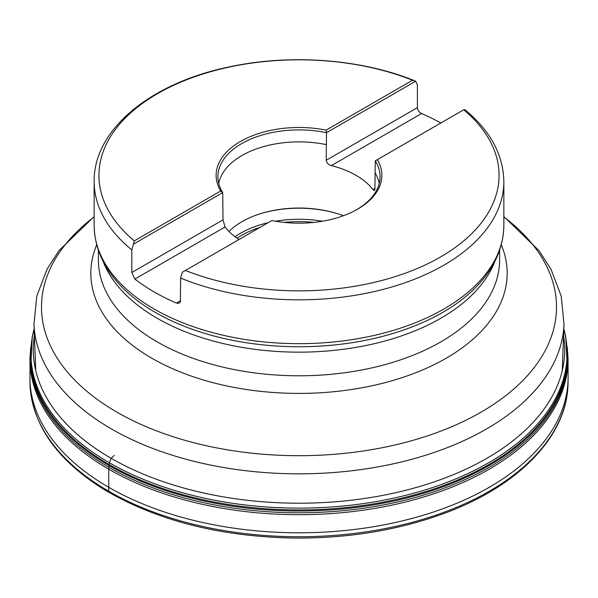 <?xml version="1.0" encoding="UTF-8"?>
<svg xmlns="http://www.w3.org/2000/svg" width="598" height="598" viewBox="0 0 598 598"><rect width="100%" height="100%" fill="white"/><g stroke="black" fill="none" stroke-linecap="round" stroke-linejoin="round"><path stroke-width="0.9" d="M464.803 109.621L463.719 109.778A200.068 115.511 180 0 1 440.472 257.013A200.068 115.511 180 0 1 185.447 270.438L182.338 272.232L180.603 278.077L180.372 301.93L178.675 303.365L176.44 303.066L180.603 300.667M239.043 239.499A80.708 46.599 0 0 1 225.057 226.986L134.856 279.064L131.829 272.509L131.829 249.919L134.281 240.897A200.068 115.511 180 0 1 157.528 93.654A200.068 115.511 180 0 1 412.553 80.237L415.662 81.208L417.397 85.051L417.397 107.64C417.666 110.264 419.049 112.23 421.56 113.538L331.359 165.616A80.708 46.599 0 0 1 372.943 189.618L374.191 190.553L374.894 189.573L375.282 160.84L463.719 109.778M353.672 211.296A81.089 46.816 0 0 0 380.074 177.584A81.089 46.816 0 0 0 375.282 160.84M185.447 270.438L271.866 220.542A82.875 47.847 0 0 0 354.27 210.989A82.875 47.847 0 0 0 377.308 159.666M412.553 80.237L326.134 130.125A82.875 47.847 0 0 0 240.396 141.502A82.875 47.847 0 0 0 220.692 191.001L222.718 192.601L133.571 244.074M220.692 191.001L134.281 240.897M326.134 130.125L326.508 132.681A81.089 46.816 0 0 0 217.926 177.584A81.089 46.816 0 0 0 222.718 192.601L223.017 219.862L225.057 226.986M331.359 165.616C328.354 164.712 326.643 162.94 326.209 160.279L326.508 132.681L415.662 81.208M134.856 279.064A204.852 118.269 0 0 0 176.44 303.066M440.853 122.979A204.852 118.269 0 0 0 421.56 113.538M228.974 231.471A80.708 46.599 180 0 1 343.416 215.729M326.209 144.611A80.708 46.599 0 0 0 218.756 183.466M379.244 183.466A80.708 46.599 0 0 0 374.983 172.77M34.422 335.687A265.706 153.402 0 0 0 111.116 458.285A265.706 153.402 0 0 0 411.887 488.686A265.706 153.402 0 0 0 563.578 335.687M114.278 455.422L111.116 458.285L109.404 462.777L108.761 469.191A269.04 155.331 0 0 1 29.982 357.597A269.04 155.331 0 0 1 29.982 357.522L29.982 383.355A269.04 155.331 0 0 0 103.835 488.327A269.04 155.331 0 0 0 108.761 491.25A269.04 155.331 0 0 0 400.406 525.291A269.04 155.331 0 0 0 568.018 383.355L568.1 378.571A269.107 155.368 0 0 1 401.064 521.187A269.107 155.368 0 0 1 108.709 487.288L108.761 491.25M568.1 378.571L568.018 357.522A269.04 155.331 0 0 1 568.018 357.597A269.04 155.331 0 0 1 403.366 502.522A269.04 155.331 0 0 1 108.761 469.191L108.709 487.288A269.107 155.368 0 0 1 104.553 484.836A269.107 155.368 0 0 1 29.9 378.571M464.825 109.643C490.263 130.573 503.277 154.546 503.852 181.56A204.852 118.269 180 0 1 393.103 286.614A204.852 118.269 180 0 1 180.603 278.077M131.829 249.919A204.852 118.269 180 0 1 94.148 181.56L94.148 225.394A204.852 118.269 0 0 0 180.603 321.911A204.852 118.269 0 0 0 393.103 330.447A204.852 118.269 0 0 0 503.852 225.394L503.852 181.56M98.386 250.278L98.386 259.966A200.614 115.825 0 0 0 222.232 366.97A200.614 115.825 0 0 0 440.853 341.869A200.614 115.825 0 0 0 499.614 259.966L499.614 250.278M494.852 261.423A200.614 115.825 180 0 1 440.853 318.233A200.614 115.825 180 0 1 242.878 347.535A200.614 115.825 180 0 1 103.148 261.423M501.281 244.814A208.179 120.191 180 0 1 446.205 358.202A208.179 120.191 180 0 1 197.011 377.996A208.179 120.191 180 0 1 96.719 244.814M94.148 216.924A257.514 148.678 0 0 0 129.549 418.966A257.514 148.678 0 0 0 481.091 412.149A257.514 148.678 0 0 0 503.852 216.924M562.262 370.566L564.011 324.123A265.071 153.036 180 0 1 486.436 429.013A265.071 153.036 180 0 1 200.225 462.815A265.071 153.036 180 0 1 33.989 324.123L35.738 370.566M94.148 225.394C94.477 248.11 103.947 268.876 122.568 287.698A203.313 117.38 0 0 0 442.759 312.373A203.313 117.38 0 0 0 475.432 287.698C494.053 268.876 503.523 248.11 503.852 225.394M372.943 189.618L374.983 188.437M326.209 160.279L417.397 107.64M131.829 272.509L223.017 219.862M313.771 222.419A81.134 46.846 0 0 0 284.229 222.419M259.981 227.404A81.134 46.846 0 0 0 237.092 238.198M337.242 213.598A82.83 47.818 0 0 0 260.758 213.598M235.029 236.718A82.83 47.818 180 0 1 268.083 222.725M275.551 221.223A82.83 47.818 180 0 1 322.449 221.223M34.176 329.079A268.128 154.807 0 0 0 109 462.546A268.128 154.807 0 0 0 109.404 462.777A268.128 154.807 0 0 0 420.745 491.242A268.128 154.807 0 0 0 563.824 329.079M34.161 328.683L32.262 336.524L30.917 363.435L31.806 370.102A268.48 155.002 0 0 0 108.791 464.347A268.48 155.002 0 0 0 109.157 464.556A268.48 155.002 0 0 0 389.485 500.885A268.48 155.002 0 0 0 566.194 370.102L567.083 363.435L565.738 336.524L563.839 328.683M30.864 362.859A268.397 154.957 0 0 0 108.814 465.386A268.397 154.957 0 0 0 109.068 465.536A268.397 154.957 0 0 0 109.217 465.618A268.397 154.957 0 0 0 396.235 500.481A268.397 154.957 0 0 0 567.136 362.859M30.543 351.377A268.674 155.121 0 0 0 108.978 467.322A268.674 155.121 0 0 0 109.015 467.344A268.674 155.121 0 0 0 406.827 499.741A268.674 155.121 0 0 0 567.457 351.377M414.937 80.887C362.164 59.224 291.734 53.76 231.202 66.498C152.086 82.188 93.49 128.764 94.148 181.56M503.852 216.588L539.015 250.614L550.982 269.227L561.216 296.115L564.011 324.123M94.148 216.588L58.985 250.614L47.018 269.227L36.784 296.115L33.989 324.123M568.018 357.597L567.188 346.862M29.982 357.597L30.812 346.862M29.967 382.473C31.537 423.997 56.287 459.705 104.209 489.605C156.287 520.432 219.451 536.578 293.715 538.058C346.661 538.477 395.719 530.658 440.875 514.601C517.935 487.318 568.04 436.017 568.033 382.473"/></g></svg>
